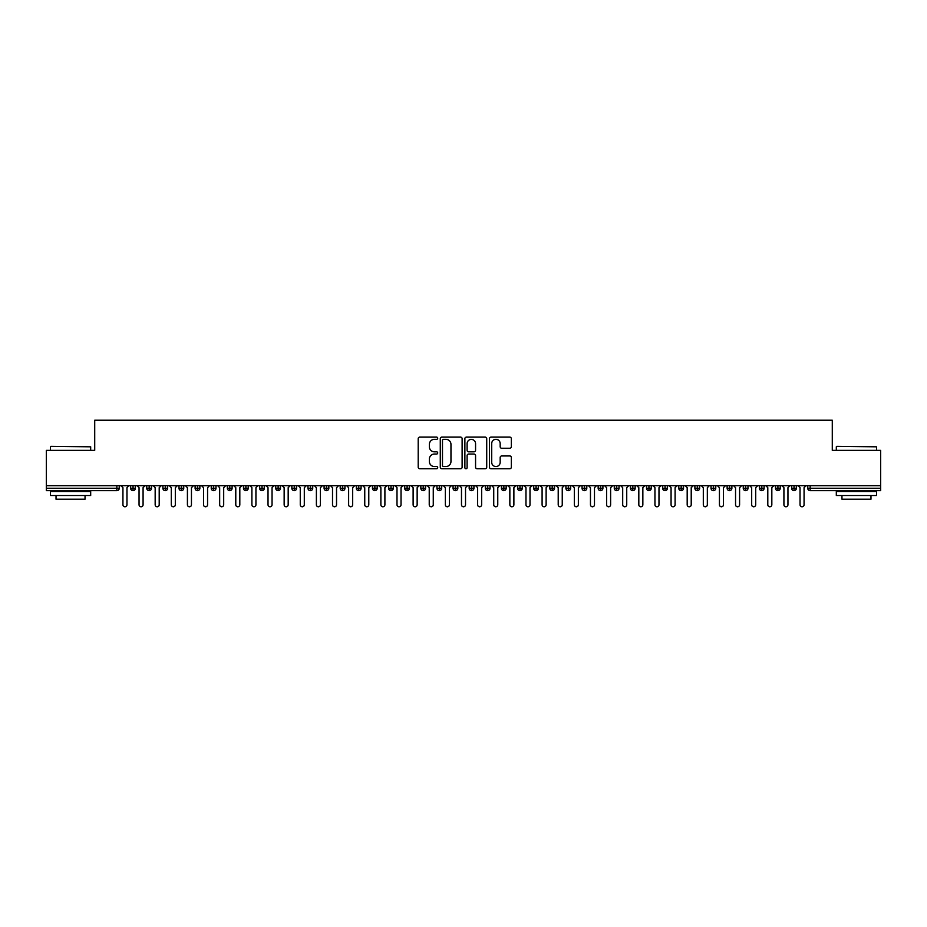 <?xml version="1.0" encoding="UTF-8"?>
<svg xmlns="http://www.w3.org/2000/svg" width="927" height="927" viewBox="0 0 927 927"><rect width="100%" height="100%" fill="white"/><g stroke="black" fill="none" stroke-linecap="round" stroke-linejoin="round"><path stroke-width="1.39" d="M437.706 438.228A1.112 1.112 0 0 0 436.594 437.115L419.78 437.115A1.587 1.587 0 0 0 418.204 438.703L418.204 467.185A1.587 1.587 0 0 0 419.78 468.761L436.594 468.761A1.112 1.112 0 0 0 437.706 467.66A1.112 1.112 0 0 0 436.594 466.548L434.427 466.548A5.064 5.064 0 0 1 429.363 461.484L429.363 459.108A5.064 5.064 0 0 1 434.427 454.045L436.594 454.045A1.112 1.112 0 0 0 437.706 452.944A1.112 1.112 0 0 0 436.594 451.831L434.427 451.831A5.064 5.064 0 0 1 429.363 446.768L429.363 444.392A5.064 5.064 0 0 1 434.427 439.328L436.594 439.328A1.112 1.112 0 0 0 437.706 438.228M509.746 448.274A1.587 1.587 0 0 0 511.333 446.687L511.333 438.703A1.587 1.587 0 0 0 509.746 437.115L491.078 437.115A1.587 1.587 0 0 0 489.491 438.703L489.491 467.185A1.587 1.587 0 0 0 491.078 468.761L509.746 468.761A1.587 1.587 0 0 0 511.333 467.185L511.333 457.532A1.587 1.587 0 0 0 509.746 455.945L501.75 455.945A1.587 1.587 0 0 0 500.174 457.532L500.174 462.318A4.229 4.229 0 0 1 495.945 466.548A4.229 4.229 0 0 1 491.704 462.318L491.704 443.57A4.229 4.229 0 0 1 495.945 439.328A4.229 4.229 0 0 1 500.174 443.57L500.174 446.687A1.587 1.587 0 0 0 501.75 448.274L509.746 448.274M46.35 485.667L880.65 485.667L880.65 450.36L832.284 450.36L832.284 420.209L94.716 420.209L94.716 450.36L46.35 450.36L46.35 488.251L116.837 488.251L116.837 485.667M462.121 438.703A1.587 1.587 0 0 0 460.534 437.115L441.855 437.115A1.587 1.587 0 0 0 440.279 438.703L440.279 467.185A1.587 1.587 0 0 0 441.855 468.761L460.534 468.761A1.587 1.587 0 0 0 462.121 467.185L462.121 438.703M466.466 437.115L485.145 437.115A1.587 1.587 0 0 1 486.721 438.703L486.721 467.185A1.587 1.587 0 0 1 485.145 468.761L477.15 468.761A1.587 1.587 0 0 1 475.563 467.185L475.563 455.632A1.587 1.587 0 0 0 473.987 454.045L468.68 454.045A1.587 1.587 0 0 0 467.104 455.632L467.104 467.66A1.112 1.112 0 0 1 465.991 468.761A1.112 1.112 0 0 1 464.879 467.66L464.879 438.703A1.587 1.587 0 0 1 466.466 437.115M119.259 488.251L116.837 488.251L116.837 490.661A2.422 2.422 0 0 0 119.259 488.251L119.259 485.667L119.259 488.251A2.422 2.422 0 0 1 116.837 490.661L46.35 490.661L46.35 488.251M880.65 485.667L880.65 490.661L810.163 490.661A2.422 2.422 0 0 1 807.741 488.251L807.741 485.667M133.048 485.667L133.048 490.661A2.422 2.422 0 0 1 130.626 488.251L130.626 485.667L130.626 488.251A2.422 2.422 0 0 0 133.048 490.661A2.422 2.422 0 0 0 135.377 488.251L135.377 485.667M149.166 485.667L149.166 490.661A2.422 2.422 0 0 1 146.744 488.251L146.744 485.667L146.744 488.251A2.422 2.422 0 0 0 149.166 490.661A2.422 2.422 0 0 0 151.507 488.251L151.507 485.667M165.284 485.667L165.284 490.661A2.422 2.422 0 0 1 162.874 488.251L162.874 485.667L162.874 488.251A2.422 2.422 0 0 0 165.284 490.661A2.422 2.422 0 0 0 167.625 488.251L167.625 485.667M181.414 485.667L181.414 490.661A2.422 2.422 0 0 1 178.992 488.251L178.992 485.667L178.992 488.251A2.422 2.422 0 0 0 181.414 490.661A2.422 2.422 0 0 0 183.743 488.251L183.743 485.667M197.532 485.667L197.532 490.661A2.422 2.422 0 0 1 195.11 488.251L195.11 485.667L195.11 488.251A2.422 2.422 0 0 0 197.532 490.661A2.422 2.422 0 0 0 199.873 488.251L199.873 485.667M213.65 485.667L213.65 490.661A2.422 2.422 0 0 1 211.24 488.251L211.24 485.667L211.24 488.251A2.422 2.422 0 0 0 213.65 490.661A2.422 2.422 0 0 0 215.991 488.251L215.991 485.667M229.78 485.667L229.78 490.661A2.422 2.422 0 0 1 227.358 488.251L227.358 485.667L227.358 488.251A2.422 2.422 0 0 0 229.78 490.661A2.422 2.422 0 0 0 232.109 488.251L232.109 485.667M245.898 485.667L245.898 490.661A2.422 2.422 0 0 1 243.477 488.251L243.477 485.667L243.477 488.251A2.422 2.422 0 0 0 245.898 490.661A2.422 2.422 0 0 0 248.239 488.251L248.239 485.667M262.017 485.667L262.017 490.661A2.422 2.422 0 0 1 259.595 488.251L259.595 485.667L259.595 488.251A2.422 2.422 0 0 0 262.017 490.661A2.422 2.422 0 0 0 264.357 488.251L264.357 485.667M278.135 485.667L278.135 490.661A2.422 2.422 0 0 1 275.725 488.251L275.725 485.667L275.725 488.251A2.422 2.422 0 0 0 278.135 490.661A2.422 2.422 0 0 0 280.475 488.251L280.475 485.667M294.265 485.667L294.265 490.661A2.422 2.422 0 0 1 291.843 488.251L291.843 485.667L291.843 488.251A2.422 2.422 0 0 0 294.265 490.661A2.422 2.422 0 0 0 296.605 488.251L296.605 485.667M310.383 485.667L310.383 490.661A2.422 2.422 0 0 1 307.961 488.251L307.961 485.667L307.961 488.251A2.422 2.422 0 0 0 310.383 490.661A2.422 2.422 0 0 0 312.723 488.251L312.723 485.667M326.501 485.667L326.501 490.661A2.422 2.422 0 0 1 324.091 488.251A2.422 2.422 0 0 0 326.501 490.661A2.422 2.422 0 0 1 324.091 488.251L324.091 485.667M328.842 485.667L328.842 488.251A2.422 2.422 0 0 1 326.501 490.661A2.422 2.422 0 0 0 328.842 488.251L324.091 488.251M342.631 490.661A2.422 2.422 0 0 1 340.209 488.251L340.209 485.667L340.209 488.251A2.422 2.422 0 0 0 342.631 490.661A2.422 2.422 0 0 0 344.96 488.251L344.96 485.667L344.96 488.251A2.422 2.422 0 0 1 342.631 490.661L342.631 488.251L344.96 488.251M358.749 485.667L358.749 490.661A2.422 2.422 0 0 1 356.327 488.251L356.327 485.667L356.327 488.251A2.422 2.422 0 0 0 358.749 490.661A2.422 2.422 0 0 0 361.09 488.251L361.09 485.667M374.867 485.667L374.867 490.661A2.422 2.422 0 0 1 372.457 488.251L372.457 485.667L372.457 488.251A2.422 2.422 0 0 0 374.867 490.661A2.422 2.422 0 0 0 377.208 488.251L377.208 485.667M390.997 485.667L390.997 488.251L388.575 488.251L388.575 485.667L388.575 488.251A2.422 2.422 0 0 0 390.997 490.661A2.422 2.422 0 0 0 393.326 488.251L393.326 485.667L393.326 488.251A2.422 2.422 0 0 1 390.997 490.661A2.422 2.422 0 0 1 388.575 488.251A2.422 2.422 0 0 0 390.997 490.661L390.997 488.251L393.326 488.251M407.115 485.667L407.115 490.661A2.422 2.422 0 0 1 404.693 488.251L404.693 485.667L404.693 488.251A2.422 2.422 0 0 0 407.115 490.661A2.422 2.422 0 0 0 409.456 488.251L409.456 485.667M423.233 485.667L423.233 490.661A2.422 2.422 0 0 1 420.823 488.251L420.823 485.667L420.823 488.251A2.422 2.422 0 0 0 423.233 490.661A2.422 2.422 0 0 0 425.574 488.251L425.574 485.667M439.363 485.667L439.363 490.661A2.422 2.422 0 0 1 436.941 488.251L436.941 485.667L436.941 488.251A2.422 2.422 0 0 0 439.363 490.661A2.422 2.422 0 0 0 441.692 488.251L441.692 485.667M455.481 485.667L455.481 490.661A2.422 2.422 0 0 1 453.06 488.251L453.06 485.667M457.822 485.667L457.822 488.251A2.422 2.422 0 0 1 455.481 490.661A2.422 2.422 0 0 0 457.822 488.251L453.06 488.251A2.422 2.422 0 0 0 455.481 490.661M471.6 490.661A2.422 2.422 0 0 1 469.178 488.251L469.178 485.667L469.178 488.251A2.422 2.422 0 0 0 471.6 490.661A2.422 2.422 0 0 0 473.94 488.251L473.94 485.667L473.94 488.251A2.422 2.422 0 0 1 471.6 490.661L471.6 488.251L473.94 488.251M487.718 485.667L487.718 490.661A2.422 2.422 0 0 1 485.308 488.251L485.308 485.667M490.059 485.667L490.059 488.251A2.422 2.422 0 0 1 487.718 490.661A2.422 2.422 0 0 0 490.059 488.251L485.308 488.251A2.422 2.422 0 0 0 487.718 490.661M503.848 485.667L503.848 490.661A2.422 2.422 0 0 1 501.426 488.251L501.426 485.667M506.177 485.667L506.177 488.251L506.177 485.667M519.966 485.667L519.966 490.661A2.422 2.422 0 0 1 517.544 488.251A2.422 2.422 0 0 0 519.966 490.661A2.422 2.422 0 0 1 517.544 488.251L517.544 485.667M522.307 485.667L522.307 488.251L522.307 485.667M536.084 485.667L536.084 490.661A2.422 2.422 0 0 1 533.674 488.251L533.674 485.667M538.425 485.667L538.425 488.251L538.425 485.667M552.214 485.667L552.214 490.661A2.422 2.422 0 0 1 549.792 488.251L549.792 485.667M554.543 485.667L554.543 488.251A2.422 2.422 0 0 1 552.214 490.661A2.422 2.422 0 0 0 554.543 488.251L549.792 488.251A2.422 2.422 0 0 0 552.214 490.661M568.332 485.667L568.332 490.661A2.422 2.422 0 0 1 565.91 488.251L565.91 485.667M570.673 485.667L570.673 488.251L570.673 485.667M584.45 485.667L584.45 490.661A2.422 2.422 0 0 1 582.04 488.251L582.04 485.667M586.791 485.667L586.791 488.251L586.791 485.667M600.58 485.667L600.58 490.661A2.422 2.422 0 0 1 598.158 488.251L598.158 485.667M602.909 485.667L602.909 488.251L602.909 485.667M616.698 485.667L616.698 490.661A2.422 2.422 0 0 1 614.277 488.251L614.277 485.667M619.039 485.667L619.039 488.251A2.422 2.422 0 0 1 616.698 490.661A2.422 2.422 0 0 0 619.039 488.251L614.277 488.251A2.422 2.422 0 0 0 616.698 490.661M632.817 485.667L632.817 490.661A2.422 2.422 0 0 1 630.395 488.251L630.395 485.667L630.395 488.251A2.422 2.422 0 0 0 632.817 490.661A2.422 2.422 0 0 0 635.157 488.251L635.157 485.667M648.935 485.667L648.935 490.661A2.422 2.422 0 0 1 646.525 488.251L646.525 485.667M651.275 485.667L651.275 488.251L651.275 485.667M665.065 485.667L665.065 490.661A2.422 2.422 0 0 1 662.643 488.251A2.422 2.422 0 0 0 665.065 490.661A2.422 2.422 0 0 1 662.643 488.251L662.643 485.667M667.405 485.667L667.405 488.251L667.405 485.667M681.183 485.667L681.183 490.661A2.422 2.422 0 0 1 678.761 488.251L678.761 485.667L678.761 488.251A2.422 2.422 0 0 0 681.183 490.661A2.422 2.422 0 0 0 683.523 488.251L683.523 485.667M697.301 485.667L697.301 490.661A2.422 2.422 0 0 1 694.891 488.251A2.422 2.422 0 0 0 697.301 490.661A2.422 2.422 0 0 1 694.891 488.251L694.891 485.667M699.642 485.667L699.642 488.251A2.422 2.422 0 0 1 697.301 490.661A2.422 2.422 0 0 0 699.642 488.251L694.891 488.251M713.431 485.667L713.431 490.661A2.422 2.422 0 0 1 711.009 488.251L711.009 485.667L711.009 488.251A2.422 2.422 0 0 0 713.431 490.661A2.422 2.422 0 0 0 715.76 488.251L715.76 485.667M729.549 485.667L729.549 490.661A2.422 2.422 0 0 1 727.127 488.251L727.127 485.667M731.89 485.667L731.89 488.251L731.89 485.667M745.667 485.667L745.667 490.661A2.422 2.422 0 0 1 743.257 488.251A2.422 2.422 0 0 0 745.667 490.661A2.422 2.422 0 0 1 743.257 488.251L743.257 485.667M748.008 485.667L748.008 488.251L748.008 485.667M761.797 485.667L761.797 490.661A2.422 2.422 0 0 1 759.375 488.251L759.375 485.667M764.126 485.667L764.126 488.251L764.126 485.667M777.915 485.667L777.915 490.661A2.422 2.422 0 0 1 775.493 488.251L775.493 485.667M780.256 485.667L780.256 488.251A2.422 2.422 0 0 1 777.915 490.661A2.422 2.422 0 0 0 780.256 488.251L775.493 488.251A2.422 2.422 0 0 0 777.915 490.661M794.033 485.667L794.033 490.661A2.422 2.422 0 0 1 791.623 488.251A2.422 2.422 0 0 0 794.033 490.661A2.422 2.422 0 0 1 791.623 488.251L791.623 485.667M796.374 485.667L796.374 488.251A2.422 2.422 0 0 1 794.033 490.661A2.422 2.422 0 0 0 796.374 488.251L791.623 488.251M342.631 485.667L342.631 488.251L340.209 488.251M471.6 485.667L471.6 488.251L469.178 488.251M503.848 490.661A2.422 2.422 0 0 0 506.177 488.251A2.422 2.422 0 0 1 503.848 490.661A2.422 2.422 0 0 1 501.426 488.251L506.177 488.251M519.966 490.661A2.422 2.422 0 0 0 522.307 488.251A2.422 2.422 0 0 1 519.966 490.661M536.084 490.661A2.422 2.422 0 0 0 538.425 488.251A2.422 2.422 0 0 1 536.084 490.661A2.422 2.422 0 0 1 533.674 488.251L538.425 488.251M568.332 490.661A2.422 2.422 0 0 0 570.673 488.251A2.422 2.422 0 0 1 568.332 490.661A2.422 2.422 0 0 1 565.91 488.251L570.673 488.251M584.45 490.661A2.422 2.422 0 0 0 586.791 488.251A2.422 2.422 0 0 1 584.45 490.661A2.422 2.422 0 0 1 582.04 488.251L586.791 488.251M600.58 490.661A2.422 2.422 0 0 0 602.909 488.251A2.422 2.422 0 0 1 600.58 490.661A2.422 2.422 0 0 1 598.158 488.251L602.909 488.251M648.935 490.661A2.422 2.422 0 0 0 651.275 488.251A2.422 2.422 0 0 1 648.935 490.661A2.422 2.422 0 0 1 646.525 488.251L651.275 488.251M665.065 490.661A2.422 2.422 0 0 0 667.405 488.251A2.422 2.422 0 0 1 665.065 490.661M729.549 490.661A2.422 2.422 0 0 0 731.89 488.251A2.422 2.422 0 0 1 729.549 490.661A2.422 2.422 0 0 1 727.127 488.251L731.89 488.251M745.667 490.661A2.422 2.422 0 0 0 748.008 488.251A2.422 2.422 0 0 1 745.667 490.661M761.797 490.661A2.422 2.422 0 0 0 764.126 488.251A2.422 2.422 0 0 1 761.797 490.661A2.422 2.422 0 0 1 759.375 488.251L764.126 488.251M810.163 490.661A2.422 2.422 0 0 1 807.741 488.251A2.422 2.422 0 0 0 810.163 490.661L810.163 488.251L880.65 488.251M443.604 439.328A1.112 1.112 0 0 0 442.492 440.441L442.492 465.447A1.112 1.112 0 0 0 443.604 466.548L445.899 466.548A5.064 5.064 0 0 0 450.962 461.484L450.962 444.392A5.064 5.064 0 0 0 445.899 439.328L443.604 439.328M475.563 443.639A4.229 4.229 0 0 0 471.333 439.41A4.229 4.229 0 0 0 467.104 443.639L467.104 450.255A1.587 1.587 0 0 0 468.68 451.831L473.987 451.831A1.587 1.587 0 0 0 475.563 450.255L475.563 443.639M122.932 504.775L122.932 487.683L122.932 504.775A2.016 2.016 0 0 0 124.948 506.791A2.016 2.016 0 0 0 126.964 504.775L126.964 487.683L126.964 504.775M128.969 485.667L126.964 487.683M122.932 487.683L120.916 485.667M139.05 504.775L139.05 487.683L139.05 504.775A2.016 2.016 0 0 0 141.066 506.791A2.016 2.016 0 0 0 143.082 504.775L143.082 487.683L143.082 504.775M155.168 504.775L155.168 487.683L155.168 504.775A2.016 2.016 0 0 0 157.184 506.791A2.016 2.016 0 0 0 159.201 504.775L159.201 487.683L159.201 504.775M171.298 504.775L171.298 487.683L171.298 504.775A2.016 2.016 0 0 0 173.314 506.791A2.016 2.016 0 0 0 175.319 504.775L175.319 487.683L175.319 504.775M187.416 504.775L187.416 487.683L187.416 504.775A2.016 2.016 0 0 0 189.432 506.791A2.016 2.016 0 0 0 191.449 504.775L191.449 487.683L191.449 504.775M145.099 485.667L143.082 487.683M139.05 487.683L137.034 485.667M161.217 485.667L159.201 487.683M155.168 487.683L153.152 485.667M177.335 485.667L175.319 487.683M171.298 487.683L169.282 485.667M193.465 485.667L191.449 487.683M187.416 487.683L185.4 485.667M50.869 446.327L90.684 446.814L50.869 446.327M70.533 495.505L50.382 495.505L50.382 491.472L90.684 491.472L90.684 495.505L70.533 495.505M85.041 495.505L85.041 499.213L56.026 499.213L56.026 495.505M836.803 446.327L876.618 446.814L836.803 446.327M856.467 495.505L836.316 495.505L836.316 491.472L876.618 491.472L876.618 495.505L856.467 495.505M870.974 495.505L870.974 499.213L841.959 499.213L841.959 495.505M203.534 504.775L203.534 487.683L203.534 504.775A2.016 2.016 0 0 0 205.551 506.791A2.016 2.016 0 0 0 207.567 504.775L207.567 487.683L207.567 504.775M209.583 485.667L207.567 487.683M203.534 487.683L201.518 485.667M219.664 504.775L219.664 487.683L219.664 504.775A2.016 2.016 0 0 0 221.669 506.791A2.016 2.016 0 0 0 223.685 504.775L223.685 487.683L223.685 504.775M235.782 504.775L235.782 487.683L235.782 504.775A2.016 2.016 0 0 0 237.799 506.791A2.016 2.016 0 0 0 239.815 504.775L239.815 487.683L239.815 504.775M251.901 504.775L251.901 487.683L251.901 504.775A2.016 2.016 0 0 0 253.917 506.791A2.016 2.016 0 0 0 255.933 504.775L255.933 487.683L255.933 504.775M268.019 504.775L268.019 487.683L268.019 504.775A2.016 2.016 0 0 0 270.035 506.791A2.016 2.016 0 0 0 272.051 504.775L272.051 487.683L272.051 504.775M225.701 485.667L223.685 487.683M219.664 487.683L217.648 485.667M241.831 485.667L239.815 487.683M235.782 487.683L233.766 485.667M257.949 485.667L255.933 487.683M251.901 487.683L249.884 485.667M274.068 485.667L272.051 487.683M268.019 487.683L266.014 485.667M284.149 504.775L284.149 487.683L284.149 504.775A2.016 2.016 0 0 0 286.165 506.791A2.016 2.016 0 0 0 288.181 504.775L288.181 487.683L288.181 504.775M300.267 504.775L300.267 487.683L300.267 504.775A2.016 2.016 0 0 0 302.283 506.791A2.016 2.016 0 0 0 304.299 504.775L304.299 487.683L304.299 504.775M316.385 504.775L316.385 487.683L316.385 504.775A2.016 2.016 0 0 0 318.401 506.791A2.016 2.016 0 0 0 320.418 504.775L320.418 487.683L320.418 504.775M332.515 504.775L332.515 487.683L332.515 504.775A2.016 2.016 0 0 0 334.531 506.791A2.016 2.016 0 0 0 336.536 504.775L336.536 487.683L336.536 504.775M348.633 504.775L348.633 487.683L348.633 504.775A2.016 2.016 0 0 0 350.649 506.791A2.016 2.016 0 0 0 352.666 504.775L352.666 487.683L352.666 504.775M290.186 485.667L288.181 487.683M284.149 487.683L282.132 485.667M306.316 485.667L304.299 487.683M300.267 487.683L298.251 485.667M322.434 485.667L320.418 487.683M316.385 487.683L314.369 485.667M338.552 485.667L336.536 487.683M332.515 487.683L330.499 485.667M354.682 485.667L352.666 487.683M348.633 487.683L346.617 485.667M364.751 504.775L364.751 487.683L364.751 504.775A2.016 2.016 0 0 0 366.768 506.791A2.016 2.016 0 0 0 368.784 504.775L368.784 487.683L368.784 504.775M370.8 485.667L368.784 487.683M364.751 487.683L362.735 485.667M380.881 504.775L380.881 487.683L380.881 504.775A2.016 2.016 0 0 0 382.886 506.791A2.016 2.016 0 0 0 384.902 504.775L384.902 487.683L384.902 504.775M386.918 485.667L384.902 487.683M380.881 487.683L378.865 485.667M396.999 504.775L396.999 487.683L396.999 504.775A2.016 2.016 0 0 0 399.016 506.791A2.016 2.016 0 0 0 401.032 504.775L401.032 487.683L401.032 504.775M403.048 485.667L401.032 487.683M396.999 487.683L394.983 485.667M413.118 504.775L413.118 487.683L413.118 504.775A2.016 2.016 0 0 0 415.134 506.791A2.016 2.016 0 0 0 417.15 504.775L417.15 487.683L417.15 504.775M419.166 485.667L417.15 487.683M413.118 487.683L411.101 485.667M429.236 504.775L429.236 487.683L429.236 504.775A2.016 2.016 0 0 0 431.252 506.791A2.016 2.016 0 0 0 433.268 504.775L433.268 487.683L433.268 504.775M435.284 485.667L433.268 487.683M429.236 487.683L427.231 485.667M445.366 504.775L445.366 487.683L445.366 504.775A2.016 2.016 0 0 0 447.382 506.791A2.016 2.016 0 0 0 449.398 504.775L449.398 487.683L449.398 504.775M451.414 485.667L449.398 487.683M445.366 487.683L443.349 485.667M461.484 504.775L461.484 487.683L461.484 504.775A2.016 2.016 0 0 0 463.5 506.791A2.016 2.016 0 0 0 465.516 504.775L465.516 487.683L465.516 504.775M467.532 485.667L465.516 487.683M461.484 487.683L459.468 485.667M477.602 504.775L477.602 487.683L477.602 504.775A2.016 2.016 0 0 0 479.618 506.791A2.016 2.016 0 0 0 481.634 504.775L481.634 487.683L481.634 504.775M483.651 485.667L481.634 487.683M477.602 487.683L475.586 485.667M493.732 504.775L493.732 487.683L493.732 504.775A2.016 2.016 0 0 0 495.748 506.791A2.016 2.016 0 0 0 497.764 504.775L497.764 487.683L497.764 504.775M499.769 485.667L497.764 487.683M493.732 487.683L491.716 485.667M509.85 504.775L509.85 487.683L509.85 504.775A2.016 2.016 0 0 0 511.866 506.791A2.016 2.016 0 0 0 513.882 504.775L513.882 487.683L513.882 504.775M515.899 485.667L513.882 487.683M509.85 487.683L507.834 485.667M525.968 504.775L525.968 487.683L525.968 504.775A2.016 2.016 0 0 0 527.984 506.791A2.016 2.016 0 0 0 530.001 504.775L530.001 487.683L530.001 504.775M532.017 485.667L530.001 487.683M525.968 487.683L523.952 485.667M542.098 504.775L542.098 487.683L542.098 504.775A2.016 2.016 0 0 0 544.114 506.791A2.016 2.016 0 0 0 546.119 504.775L546.119 487.683L546.119 504.775M548.135 485.667L546.119 487.683M542.098 487.683L540.082 485.667M558.216 504.775L558.216 487.683L558.216 504.775A2.016 2.016 0 0 0 560.232 506.791A2.016 2.016 0 0 0 562.249 504.775L562.249 487.683L562.249 504.775M564.265 485.667L562.249 487.683M558.216 487.683L556.2 485.667M574.334 504.775L574.334 487.683L574.334 504.775A2.016 2.016 0 0 0 576.351 506.791A2.016 2.016 0 0 0 578.367 504.775L578.367 487.683L578.367 504.775M580.383 485.667L578.367 487.683M574.334 487.683L572.318 485.667M590.464 504.775L590.464 487.683L590.464 504.775A2.016 2.016 0 0 0 592.469 506.791A2.016 2.016 0 0 0 594.485 504.775L594.485 487.683L594.485 504.775M596.501 485.667L594.485 487.683M590.464 487.683L588.448 485.667M606.582 504.775L606.582 487.683L606.582 504.775A2.016 2.016 0 0 0 608.599 506.791A2.016 2.016 0 0 0 610.615 504.775L610.615 487.683L610.615 504.775M612.631 485.667L610.615 487.683M606.582 487.683L604.566 485.667M622.701 504.775L622.701 487.683L622.701 504.775A2.016 2.016 0 0 0 624.717 506.791A2.016 2.016 0 0 0 626.733 504.775L626.733 487.683L626.733 504.775M628.749 485.667L626.733 487.683M622.701 487.683L620.684 485.667M638.819 504.775L638.819 487.683L638.819 504.775A2.016 2.016 0 0 0 640.835 506.791A2.016 2.016 0 0 0 642.851 504.775L642.851 487.683L642.851 504.775M644.868 485.667L642.851 487.683M638.819 487.683L636.814 485.667M654.949 504.775L654.949 487.683L654.949 504.775A2.016 2.016 0 0 0 656.965 506.791A2.016 2.016 0 0 0 658.981 504.775L658.981 487.683L658.981 504.775M660.986 485.667L658.981 487.683M654.949 487.683L652.932 485.667M671.067 504.775L671.067 487.683L671.067 504.775A2.016 2.016 0 0 0 673.083 506.791A2.016 2.016 0 0 0 675.099 504.775L675.099 487.683L675.099 504.775M677.116 485.667L675.099 487.683M671.067 487.683L669.051 485.667M687.185 504.775L687.185 487.683L687.185 504.775A2.016 2.016 0 0 0 689.201 506.791A2.016 2.016 0 0 0 691.218 504.775L691.218 487.683L691.218 504.775M693.234 485.667L691.218 487.683M687.185 487.683L685.169 485.667M703.315 504.775L703.315 487.683L703.315 504.775A2.016 2.016 0 0 0 705.331 506.791A2.016 2.016 0 0 0 707.336 504.775L707.336 487.683L707.336 504.775M709.352 485.667L707.336 487.683M703.315 487.683L701.299 485.667M719.433 504.775L719.433 487.683L719.433 504.775A2.016 2.016 0 0 0 721.449 506.791A2.016 2.016 0 0 0 723.466 504.775L723.466 487.683L723.466 504.775M725.482 485.667L723.466 487.683M719.433 487.683L717.417 485.667M735.551 504.775L735.551 487.683L735.551 504.775A2.016 2.016 0 0 0 737.568 506.791A2.016 2.016 0 0 0 739.584 504.775L739.584 487.683L739.584 504.775M741.6 485.667L739.584 487.683M735.551 487.683L733.535 485.667M751.681 504.775L751.681 487.683L751.681 504.775A2.016 2.016 0 0 0 753.686 506.791A2.016 2.016 0 0 0 755.702 504.775L755.702 487.683L755.702 504.775M757.718 485.667L755.702 487.683M751.681 487.683L749.665 485.667M767.799 504.775L767.799 487.683L767.799 504.775A2.016 2.016 0 0 0 769.816 506.791A2.016 2.016 0 0 0 771.832 504.775L771.832 487.683L771.832 504.775M773.848 485.667L771.832 487.683M767.799 487.683L765.783 485.667M783.918 504.775L783.918 487.683L783.918 504.775A2.016 2.016 0 0 0 785.934 506.791A2.016 2.016 0 0 0 787.95 504.775L787.95 487.683L787.95 504.775M789.966 485.667L787.95 487.683M783.918 487.683L781.901 485.667M800.036 504.775L800.036 487.683L800.036 504.775A2.016 2.016 0 0 0 802.052 506.791A2.016 2.016 0 0 0 804.068 504.775L804.068 487.683L804.068 504.775M806.084 485.667L804.068 487.683M800.036 487.683L798.031 485.667M810.163 485.667L810.163 488.251L807.741 488.251M130.626 488.251A2.422 2.422 0 0 0 133.048 490.661A2.422 2.422 0 0 0 135.377 488.251L130.626 488.251M146.744 488.251A2.422 2.422 0 0 0 149.166 490.661A2.422 2.422 0 0 0 151.507 488.251L146.744 488.251M162.874 488.251A2.422 2.422 0 0 0 165.284 490.661A2.422 2.422 0 0 0 167.625 488.251L162.874 488.251M178.992 488.251A2.422 2.422 0 0 0 181.414 490.661A2.422 2.422 0 0 0 183.743 488.251L178.992 488.251M195.11 488.251A2.422 2.422 0 0 0 197.532 490.661A2.422 2.422 0 0 0 199.873 488.251L195.11 488.251M211.24 488.251L215.991 488.251A2.422 2.422 0 0 1 213.65 490.661M227.358 488.251A2.422 2.422 0 0 0 229.78 490.661A2.422 2.422 0 0 0 232.109 488.251L227.358 488.251M243.477 488.251L248.239 488.251A2.422 2.422 0 0 1 245.898 490.661M259.595 488.251A2.422 2.422 0 0 0 262.017 490.661A2.422 2.422 0 0 0 264.357 488.251L259.595 488.251M275.725 488.251A2.422 2.422 0 0 0 278.135 490.661A2.422 2.422 0 0 0 280.475 488.251L275.725 488.251M291.843 488.251A2.422 2.422 0 0 0 294.265 490.661A2.422 2.422 0 0 0 296.605 488.251L291.843 488.251M307.961 488.251A2.422 2.422 0 0 0 310.383 490.661A2.422 2.422 0 0 0 312.723 488.251L307.961 488.251M356.327 488.251L361.09 488.251A2.422 2.422 0 0 1 358.749 490.661M372.457 488.251A2.422 2.422 0 0 0 374.867 490.661A2.422 2.422 0 0 0 377.208 488.251L372.457 488.251M404.693 488.251L409.456 488.251A2.422 2.422 0 0 1 407.115 490.661M420.823 488.251A2.422 2.422 0 0 0 423.233 490.661A2.422 2.422 0 0 0 425.574 488.251L420.823 488.251M436.941 488.251L441.692 488.251A2.422 2.422 0 0 1 439.363 490.661M517.544 488.251L522.307 488.251M630.395 488.251L635.157 488.251A2.422 2.422 0 0 1 632.817 490.661M662.643 488.251L667.405 488.251M678.761 488.251A2.422 2.422 0 0 0 681.183 490.661A2.422 2.422 0 0 0 683.523 488.251L678.761 488.251M711.009 488.251L715.76 488.251A2.422 2.422 0 0 1 713.431 490.661M743.257 488.251L748.008 488.251M50.382 450.36L50.382 446.814M59.571 491.472L59.571 490.661M81.495 491.472L81.495 490.661M90.684 450.36L90.684 446.814M836.316 450.36L836.316 446.814M845.505 491.472L845.505 490.661M867.429 491.472L867.429 490.661M876.618 450.36L876.618 446.814"/></g></svg>
